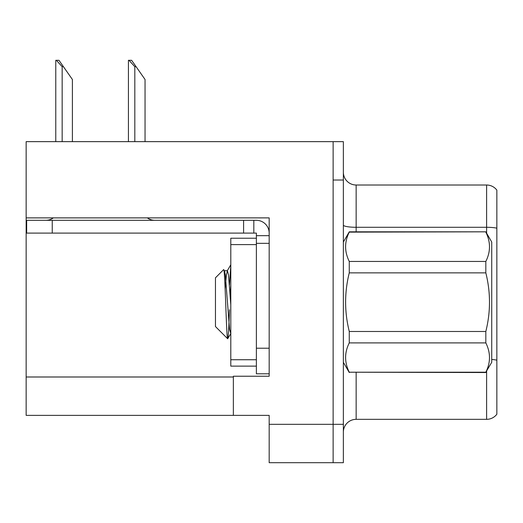 <?xml version="1.0" encoding="UTF-8"?>
<svg xmlns="http://www.w3.org/2000/svg" width="523" height="523" viewBox="0 0 523 523"><rect width="100%" height="100%" fill="white"/><g stroke="black" fill="none" stroke-linecap="round" stroke-linejoin="round"><path stroke-width="0.78" d="M269.175 243.339L269.175 348.22L256.381 348.22L256.381 373.801L269.175 373.801L269.175 348.22L269.175 376.233L233.363 376.233L233.363 415.373L26.15 415.373L26.15 217.882L269.175 217.882L269.175 243.339L256.381 243.339L256.381 233.108L243.594 233.108L243.594 220.314L256.381 220.314A12.794 12.794 0 0 1 269.175 233.114M233.363 415.373L269.175 415.373L269.175 462.698L333.131 462.698L333.131 424.33L333.131 462.698L343.363 462.698L343.363 424.33L333.131 424.33L333.131 141.648L26.15 141.648L26.15 217.882M343.363 432.129A12.794 12.794 0 0 1 356.15 419.335L486.619 419.335L486.619 371.153M333.131 141.648L343.363 141.648L343.363 180.023L333.131 180.023L333.131 424.33L269.175 424.33M496.85 190.13A12.794 12.794 0 0 0 486.619 185.011A12.794 12.794 0 0 1 496.85 190.13L496.85 414.223A12.794 12.794 0 0 1 486.619 419.335M343.363 180.023L343.363 424.33M496.85 228.178L496.85 229.067L496.85 228.178A12.794 2.223 180 0 0 486.619 227.289L486.619 185.011L356.15 185.011A12.794 12.794 0 0 1 343.363 172.217A12.794 12.794 0 0 0 356.15 185.011L356.15 231.826M129.018 60.302L131.613 60.302L136.091 66.696L134.816 66.696L129.018 60.302L128.423 60.302L128.423 141.648M145.048 141.648L145.048 79.489L136.091 66.696M56.366 60.302L58.962 60.302L63.44 66.696L62.165 66.696L56.366 60.302L55.771 60.302L55.771 141.648M72.396 141.648L72.396 79.489L63.44 66.696M53.346 217.882A12.794 12.794 0 0 1 45.847 220.314M147.323 217.882A12.794 12.794 0 0 0 154.828 220.314M243.594 233.108L26.66 233.108L26.66 220.314L243.594 220.314M256.381 373.801L269.175 373.801M253.825 233.108L253.825 220.314M269.175 235.664L256.381 235.664M256.381 348.22L256.381 238.22L230.8 238.22L230.8 366.126L256.381 366.126M343.363 242.057L349.266 231.826L485.828 231.826L491.731 242.057L491.731 362.289L485.828 372.213C490.698 362.498 490.698 352.731 485.828 342.905L349.266 342.905C344.395 352.62 344.395 362.393 349.266 372.213L485.828 372.526M485.828 231.826L349.266 232.134C344.395 241.848 344.395 251.622 349.266 261.441L349.266 272.869C344.402 292.396 344.402 311.93 349.266 331.484L349.266 342.905M349.266 261.441L485.828 261.441C490.698 251.726 490.698 241.959 485.828 232.134M485.828 261.441L485.828 272.869L349.266 272.869M349.266 331.484L485.828 331.484C490.698 311.93 490.698 292.396 485.828 272.869M485.828 331.484L485.828 342.905M343.363 362.289L349.266 372.526M230.8 265.573L229.46 284.976M230.8 284.675L230.198 295.116M230.8 333.537L229.577 329.412L225.315 274.941L224.491 270.94L223.622 269.639L215.456 277.811L215.456 326.542L227.675 338.76L230.891 333.413M223.622 269.639C225.053 266.763 226.407 340.225 227.675 338.76C228.27 338.021 228.865 328.339 229.46 309.721M349.266 372.213L485.828 372.213M224.491 270.94L224.04 270.868M230.8 304.831L228.512 274.941L227.446 270.724L226.381 274.941L225.132 288.794M26.15 376.998L233.363 376.998M356.15 372.526L356.15 419.335M486.619 233.199L486.619 227.289L356.15 227.289A12.794 2.223 0 0 1 343.363 225.067M496.85 360.177A12.794 2.223 180 0 0 491.731 359.478M134.816 141.648L134.816 66.696M62.165 141.648L62.165 66.696M52.241 233.108L52.241 220.314M230.8 359.732L256.381 359.732M230.8 244.614L256.381 244.614M224.249 270.724L227.446 270.724M227.198 270.94L230.8 264.73"/></g></svg>
